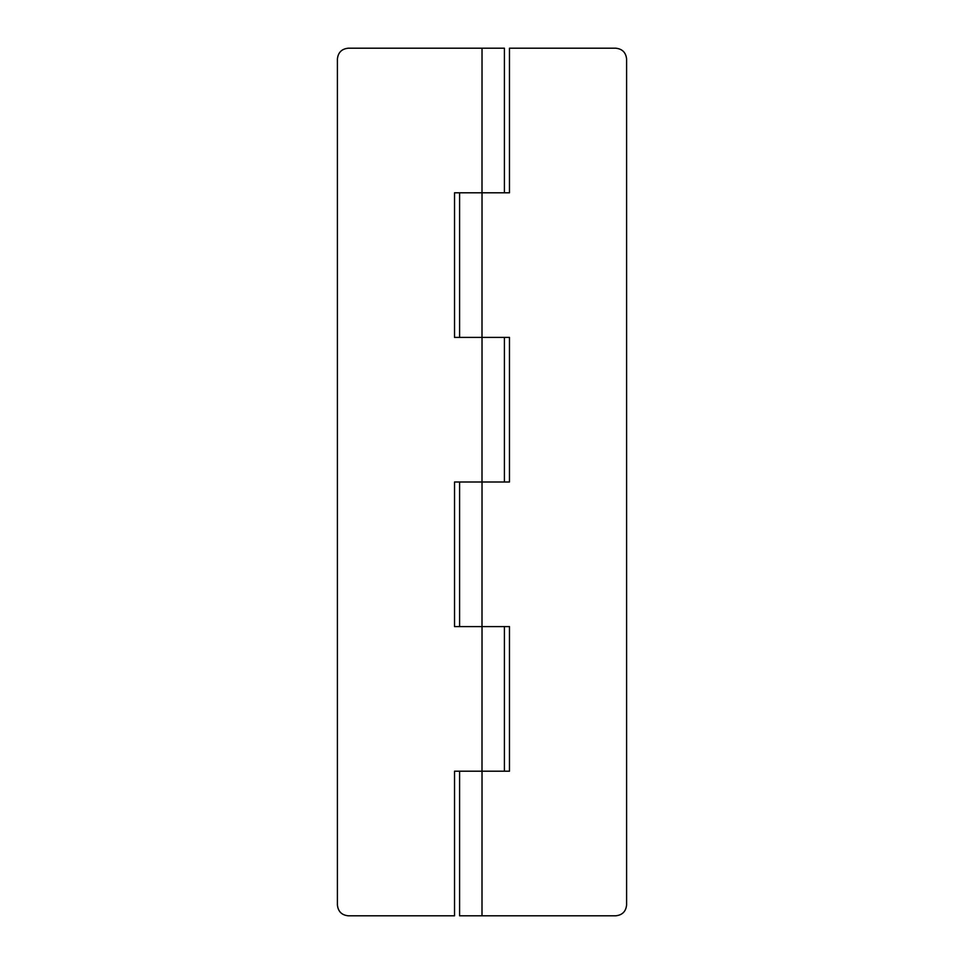 <?xml version="1.0" encoding="UTF-8"?>
<svg xmlns="http://www.w3.org/2000/svg" width="964" height="964" viewBox="0 0 964 964"><rect width="100%" height="100%" fill="white"/><g stroke="black" fill="none" stroke-linecap="round" stroke-linejoin="round"><path stroke-width="1.45" d="M615.755 915.8C622.298 915.113 625.913 911.498 626.6 904.955C625.913 911.498 622.298 915.113 615.755 915.8L459.587 915.8L459.587 771.2M626.6 59.045C625.913 52.502 622.298 48.887 615.755 48.2C622.298 48.887 625.913 52.502 626.6 59.045L626.6 904.955M509.474 626.6L509.474 771.2L482 771.2L482.024 626.6L509.474 626.6M509.474 337.4L509.474 482L482 482L482.024 337.4L509.474 337.4M615.755 48.2L509.474 48.2L509.474 192.8L482 192.8L482.024 48.2L504.413 48.2L504.413 192.8M348.245 915.8C341.702 915.113 338.087 911.498 337.4 904.955C338.087 911.498 341.702 915.113 348.245 915.8L454.526 915.8L454.526 771.2L482.024 771.2L482 915.8L491.58 915.8M337.4 59.045C338.087 52.502 341.702 48.887 348.245 48.2C341.702 48.887 338.087 52.502 337.4 59.045L337.4 904.955M454.526 482L482.024 482L482 626.6L454.526 626.6L454.526 482M454.526 192.8L482.024 192.8L482 337.4L454.526 337.4L454.526 192.8M348.245 48.2L482.024 48.2M459.587 337.4L459.587 192.8M459.587 626.6L459.587 482M504.413 482L504.413 337.4M504.413 771.2L504.413 626.6"/></g></svg>
